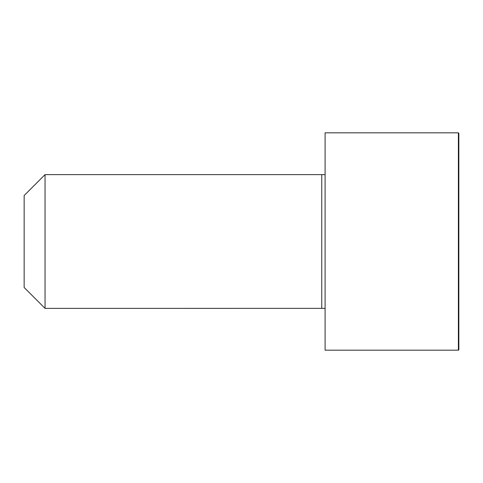 <?xml version="1.0" encoding="UTF-8"?>
<svg xmlns="http://www.w3.org/2000/svg" width="483" height="483" viewBox="0 0 483 483"><rect width="100%" height="100%" fill="white"/><g stroke="black" fill="none" stroke-linecap="round" stroke-linejoin="round"><path stroke-width="0.72" d="M325.095 308.359L45.052 308.377L24.15 287.476L24.15 195.524L45.052 174.623L45.052 308.377M458.385 132.825L325.095 132.825L325.095 350.175L458.385 350.175A0.465 0.465 0 0 0 458.85 349.71L458.85 133.29L458.385 132.825L458.385 350.175M325.095 174.641L321.75 174.623L321.75 308.377M321.75 174.623L45.052 174.623"/></g></svg>
